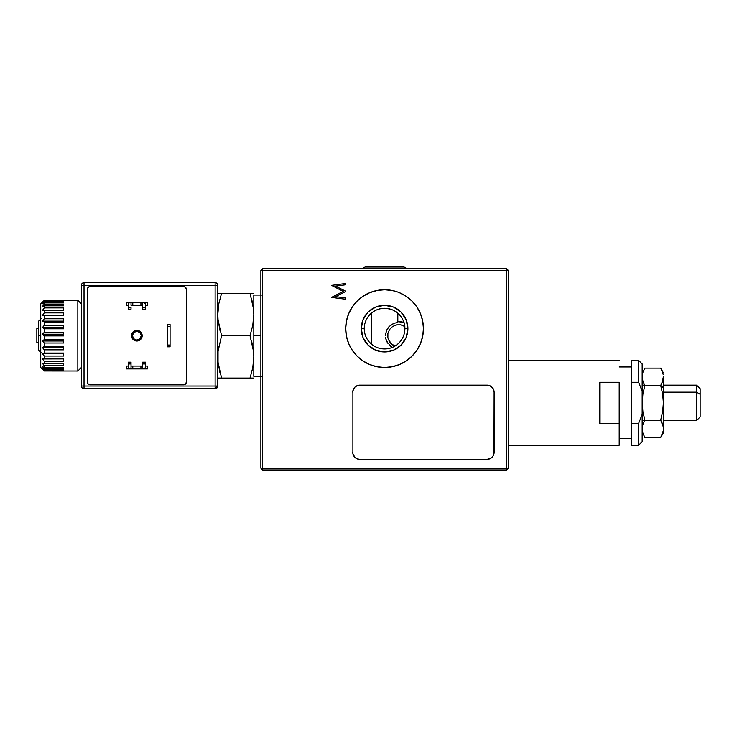 <?xml version="1.0" encoding="UTF-8"?>
<svg xmlns="http://www.w3.org/2000/svg" width="737" height="737" viewBox="0 0 737 737"><rect width="100%" height="100%" fill="white"/><g stroke="black" fill="none" stroke-linecap="round" stroke-linejoin="round"><path stroke-width="1.11" d="M402.817 322.161L397.823 321.581A14.132 14.132 0 0 1 403.968 322.566M392.139 290.489A38.868 38.868 0 0 0 345.699 328.619A38.868 38.868 0 0 1 384.576 289.752A38.868 38.868 0 0 1 423.443 328.619A38.868 38.868 0 0 0 392.176 290.498L397.473 291.953M404.899 328.619A20.323 20.323 0 0 0 384.576 308.306A20.323 20.323 0 0 0 364.253 328.619L361.25 328.619A23.326 23.326 0 0 1 384.576 305.302A23.326 23.326 0 0 1 407.902 328.619L404.899 328.619L404.853 327.274L404.797 330.627L404.899 328.619A20.323 20.323 0 0 1 384.576 348.942A20.323 20.323 0 0 1 364.253 328.619A20.323 20.323 0 0 1 384.576 308.306A20.323 20.323 0 0 1 404.899 328.619L407.902 328.619A23.326 23.326 0 0 1 384.576 351.945A23.326 23.326 0 0 1 361.25 328.619L364.253 328.619L364.299 327.292L364.253 328.619A20.323 20.323 0 0 0 384.576 348.942A20.323 20.323 0 0 0 404.899 328.619M404.733 326.04L404.595 325.128L404.733 326.04M379.38 308.978L381.895 308.481L379.38 308.978M381.895 308.481L387.211 308.471L392.01 309.715L387.211 308.471L380.799 308.656M364.354 330.627L364.253 328.619M365.248 334.902L366.086 337.039L365.248 334.893M371.153 343.875L369.642 342.401L371.153 343.875M374.295 346.15L372.636 345.063L374.295 346.15M377.639 347.717L375.879 346.989L377.639 347.717M384.576 348.942L386.335 348.868L384.576 348.942M389.891 348.233L388.067 348.638L389.891 348.233M394.857 346.15L396.515 345.063L394.857 346.15M391.513 347.717L393.272 346.989L391.504 347.726M400.817 340.835L402.061 338.965L400.808 340.835M399.509 342.401L397.998 343.875L399.509 342.401M403.904 334.902L403.065 337.039L403.904 334.893M373.585 311.53L374.341 311.069L373.585 311.53M375.179 310.599L376.11 310.148L375.179 310.599M379.408 308.969L377.141 309.715M384.567 308.306L383 308.361M387.229 308.481L385.902 308.342M389.735 308.969L388.703 308.729M392.029 309.715L390.923 309.319M393.973 310.609L393.042 310.148L393.973 310.609M397.556 312.995L394.811 311.069M331.567 297.398L345.699 299.259L331.567 297.398L343.166 291.382L331.567 297.398L345.699 299.259L345.699 297.988L345.699 299.259L345.699 297.988L335.51 296.633L345.699 291.511L335.51 296.633L345.699 297.988M331.567 285.376L343.166 291.382L331.567 285.376L345.699 283.496L331.567 285.376L345.699 283.496L345.699 284.768L335.528 286.122L345.699 284.768L345.699 283.496M345.699 291.226L335.528 286.122L345.699 291.226M392.01 309.715L393.033 310.148M376.11 310.148L377.132 309.715M407.902 328.619L406.124 337.546L401.066 345.109L393.503 350.167L384.576 351.945L375.649 350.167L368.085 345.109L363.028 337.546L361.25 328.619L363.028 319.692L368.085 312.129L375.649 307.071L384.576 305.302L393.503 307.071L401.066 312.129L406.124 319.692L407.902 328.619M399.454 292.709L406.17 296.302L412.066 301.138L416.893 307.025L420.486 313.75L422.697 321.037L423.443 328.619L422.697 336.201L420.486 343.497L416.893 350.213L412.066 356.109L406.17 360.946A38.868 38.868 0 0 0 423.443 328.619A38.868 38.868 0 0 1 384.576 367.496A38.868 38.868 0 0 1 345.699 328.619A38.868 38.868 0 0 0 362.982 360.946L357.086 356.109L352.258 350.213L348.665 343.497L346.454 336.201L345.699 328.619L346.454 321.037L348.665 313.75L352.258 307.025L357.086 301.138L362.982 296.302L369.698 292.709L376.994 290.498L384.576 289.752L392.158 290.498M260.889 468.207L260.889 270.313L262.658 268.544L260.889 270.313L262.658 270.313L262.658 268.544L262.658 468.207L260.889 468.207L262.658 469.976L262.658 468.207L260.889 468.207L260.889 270.313L508.254 270.313L508.254 468.207L506.494 468.207L506.494 469.976L262.658 469.976L262.658 468.207L506.494 468.207L506.494 270.313L508.254 270.313L508.254 468.207L506.494 469.976L262.658 469.976L260.889 468.207M506.494 268.544L262.658 268.544L506.494 268.544L508.254 270.313L506.494 268.544L506.494 270.313L506.494 268.544M506.494 270.313L262.658 270.313L262.658 468.207L506.494 468.207L506.494 270.313M406.17 360.946L399.454 364.529L392.158 366.75L384.576 367.496L376.994 366.75L369.698 364.529L362.982 360.946M389.182 344.898L390.813 346.326M392.434 347.357L391.66 346.906M391.623 346.887L387.165 342.198L385.893 339.057L387.994 343.488M385.893 339.057L385.562 337.353M387.174 329.172L385.552 334.137M389.182 326.473L387.966 327.937M385.46 335.685L386.437 330.692L389.2 326.463L394.12 323.257L397.823 322.465L397.823 313.216L397.823 322.465L394.092 323.267L390.721 325.118M371.328 344.022L371.328 313.216L371.328 344.022M397.823 321.581L404.116 322.631M404.843 326.509L400.864 324.86L396.552 324.86L392.572 326.509L389.532 329.55L387.883 333.539L387.883 337.841L389.532 341.821L392.572 344.87L394.968 346.077L390.905 343.497L387.883 337.841L387.883 333.539L389.532 329.55L392.572 326.509L396.552 324.86L400.864 324.86L404.843 326.509M44.275 300.355L40.738 303.884L40.738 367.496L44.275 370.997L42.46 368.574L44.275 369.965L44.275 368.905L42.46 366.593L44.275 367.533L44.275 365.801L42.46 363.341L44.275 363.802L44.275 361.452L42.46 358.956L44.275 358.91L44.275 356.063L42.46 353.622L44.275 353.078L44.275 349.835L42.46 347.551L44.275 346.528L44.275 343.027L42.46 341.001L44.275 339.536L44.275 335.915L42.46 334.23L44.275 332.387L44.275 328.794L42.46 327.514L44.275 325.367L44.275 321.958L42.46 321.139L44.275 318.78L44.275 315.685L42.46 315.353L44.275 312.875L44.275 310.231L42.46 310.406L44.275 307.909L44.275 305.818L42.46 306.491L44.275 304.086L44.275 302.631L42.46 303.773L44.275 300.797L42.46 302.354L44.275 300.355L63.704 300.41L44.275 300.797L44.275 301.544L63.704 301.544L63.704 302.631L44.275 302.631L44.275 304.086L63.704 304.086L63.704 305.818L44.275 305.818L44.275 307.909L63.704 307.909L63.704 310.231L44.275 310.231L44.275 312.875L63.704 312.875L63.704 315.685L44.275 315.685L44.275 318.78L63.704 318.78L63.704 321.958L44.275 321.958L44.275 325.367L63.704 325.367L63.704 328.794L44.275 328.794L44.275 332.387L63.704 332.387L63.704 335.915L44.275 335.915L44.275 339.536L63.704 339.536L63.704 343.027L44.275 343.027L44.275 346.528L63.704 346.528L63.704 349.835L44.275 349.835L44.275 353.078L63.704 353.078L63.704 356.063L44.275 356.063L44.275 358.91L63.704 358.91L63.704 361.452L44.275 361.452L44.275 363.802L63.704 363.802L63.704 365.801L44.275 365.801L44.275 367.533L63.704 367.533L63.704 368.905L44.275 368.905L44.275 369.965L63.704 369.965L63.704 370.656L44.275 370.997L77.846 371.024L77.846 300.355L44.275 300.355L77.846 300.355L77.846 371.024L81.374 367.496L77.846 371.024L44.275 370.997L40.738 367.496L40.738 303.884L44.275 300.355M81.374 303.884L77.846 300.355L81.374 303.884M63.704 370.656L44.275 370.656L42.46 368.574L44.275 369.965L63.704 369.965M63.704 367.533L63.704 368.905L44.275 368.905L42.46 366.593L44.275 367.533L63.704 367.533M63.704 363.802L63.704 365.801L44.275 365.801L42.46 363.341L63.704 363.802M63.704 361.452L44.275 361.452L42.46 358.956L63.704 358.91M63.704 353.078L63.704 356.063L44.275 356.063L42.46 353.622L63.704 353.622L42.46 353.622L44.275 353.078L63.704 353.078M63.704 346.528L63.704 349.835L44.275 349.835L42.46 347.551L63.704 347.551L42.46 347.551L44.275 346.528L63.704 346.528M63.704 339.536L63.704 343.027L44.275 343.027L42.46 341.001L63.704 341.001L42.46 341.001L44.275 339.536L63.704 339.536M63.704 335.915L44.275 335.915L42.46 334.23L63.704 334.23L42.46 334.23L44.275 332.387L63.704 332.387M63.704 325.367L63.704 328.794L44.275 328.794L42.46 327.514L63.704 327.514L42.46 327.514L44.275 325.367L63.704 325.367M63.704 321.958L44.275 321.958L42.46 321.139L63.704 321.139L42.46 321.139L44.275 318.78L63.704 318.78M63.704 312.875L63.704 315.685L42.46 315.353L63.704 315.353L42.46 315.353L44.275 312.875L63.704 312.875M63.704 307.909L63.704 310.231L42.46 310.406L44.275 307.909L63.704 307.605M63.704 304.086L63.704 305.818L44.275 305.818L42.46 306.491L44.275 304.086L63.704 304.086M63.704 301.544L63.704 302.631L44.275 302.631L42.46 303.773L44.275 301.544L63.704 301.544M63.704 300.797L44.275 300.797L42.46 302.354L44.275 300.41L63.704 300.383M142.177 335.685A5.316 5.316 0 0 0 133.904 331.263A5.316 5.316 0 0 0 131.536 335.685A5.316 5.316 0 0 1 136.861 330.369A5.316 5.316 0 0 1 142.177 335.685A5.316 5.316 0 0 1 136.861 341.01A5.316 5.316 0 0 1 131.536 335.685A5.316 5.316 0 0 0 139.809 340.116A5.316 5.316 0 0 0 142.177 335.685L140.62 339.453L136.861 341.01L133.093 339.453L131.536 335.685L133.093 331.926L136.861 330.369L140.62 331.926L142.177 335.685M132.439 335.685A4.413 4.413 0 0 1 136.861 331.272A4.413 4.413 0 0 1 141.274 335.685A4.413 4.413 0 0 1 136.861 340.107A4.413 4.413 0 0 1 132.439 335.685L133.729 332.562L136.861 331.272L139.984 332.562L141.274 335.685L139.984 338.808L136.861 340.107L133.729 338.808L132.439 335.685M215.13 285.33L215.13 282.686A2.653 2.653 0 0 1 217.784 285.33L215.13 285.33L215.13 282.686A2.653 2.653 0 0 1 217.784 285.33L215.13 285.33L215.13 386.05L84.027 386.05L84.027 388.694L215.13 388.694L215.13 386.05L84.027 386.05L84.027 388.694L215.13 388.694L215.13 386.05L217.784 386.05L217.784 285.33L217.784 386.05A2.653 2.653 0 0 1 215.13 388.694L217.784 386.05L215.13 386.05L215.13 285.33L81.374 285.33A2.653 2.653 0 0 1 84.027 282.686L84.027 285.33L81.374 285.33A2.653 2.653 0 0 1 84.027 282.686L84.027 285.33L215.13 285.33M84.027 388.694A2.653 2.653 0 0 1 81.374 386.05L84.027 386.05L84.027 285.33L84.027 386.05L81.374 386.05L81.374 285.33L81.374 386.05A2.653 2.653 0 0 0 84.027 388.694M215.13 282.686L84.027 282.686L215.13 282.686M90.034 384.806L183.679 384.806L185.549 384.032L186.332 382.162A2.653 2.653 0 0 1 183.679 384.806L90.034 384.806A2.653 2.653 0 0 1 87.381 382.162L88.164 384.032L90.034 384.806M186.332 382.162L186.332 289.217L185.549 287.347L183.679 286.573A2.653 2.653 0 0 1 186.332 289.217L186.332 382.162M87.381 289.217A2.653 2.653 0 0 1 90.034 286.573L88.164 287.347L87.381 289.217L87.381 382.162L87.381 289.217M183.679 286.573L90.034 286.573L183.679 286.573M126.257 305.302L126.257 302.474L130.32 302.474L128.818 303.091L128.201 304.593A2.119 2.119 0 0 1 130.32 302.474L126.257 302.474L126.257 305.302L128.201 305.302L126.257 305.302M128.201 309.181L128.201 307.421L131.029 307.421L131.029 309.181L128.201 309.181L128.201 304.593L128.201 307.421L131.029 307.421L131.029 309.181L128.201 309.181M131.029 305.302L131.029 302.474L130.32 302.474L131.029 302.474L131.029 305.302L132.789 305.302L132.789 302.474L142.683 302.474L142.683 309.181L145.511 309.181L145.511 307.421L142.683 307.421L142.683 302.474L140.924 302.474L140.924 305.302L140.924 302.474L132.789 302.474L132.789 305.302L131.029 305.302M143.393 302.474A2.119 2.119 0 0 1 145.511 304.593L145.511 309.181L142.683 309.181L142.683 307.421L145.511 307.421L145.355 303.782L144.203 302.631L142.683 302.474L147.455 302.474L143.393 302.474M142.683 305.302L132.789 305.302L142.683 305.302M131.029 302.474L132.789 302.474L131.029 302.474M145.511 305.302L147.455 305.302L145.511 305.302M147.455 302.474L147.455 305.302L147.455 302.474M170.072 324.556L167.244 324.556L167.244 346.823L170.072 346.823L170.072 345.054L167.244 345.054L170.072 345.054L170.072 326.325L167.244 326.325L170.072 326.325L170.072 324.556L167.244 324.556L167.244 346.823L170.072 346.823L170.072 324.556M126.257 368.905L126.257 366.077L128.201 366.077L126.257 366.077L126.257 368.905L131.029 368.905L126.257 368.905M130.32 368.905A2.119 2.119 0 0 1 128.201 366.786L128.201 363.958L128.358 367.597L130.32 368.905M128.201 362.189L128.201 363.958L131.029 363.958L131.029 362.189L128.201 362.189L131.029 362.189L131.029 366.077L131.029 363.958L128.201 363.958L128.201 362.189M131.029 366.077L131.029 368.905L131.029 366.077L142.683 366.077L142.683 363.958L142.683 368.905L142.683 366.077L140.924 366.077L140.924 368.905L140.924 366.077L132.789 366.077L132.789 368.905L132.789 366.077L131.029 366.077M145.511 366.786A2.119 2.119 0 0 1 143.393 368.905L131.029 368.905L144.203 368.749L145.355 367.597L145.511 362.189L142.683 362.189L142.683 363.958L142.683 362.189L145.511 362.189L145.511 363.958L142.683 363.958L145.511 363.958L145.511 366.786M147.455 366.077L145.511 366.077L147.455 366.077L147.455 368.905L142.683 368.905L147.455 368.905L147.455 366.077M38.619 328.619L36.85 328.619L36.85 342.76L38.619 342.76L36.85 342.76L36.85 328.619L38.619 328.619M40.738 335.685L38.619 335.685L38.619 350.222L38.619 335.685L40.738 335.685M38.619 321.148L38.619 335.685L38.619 321.148L41.263 318.504M261.773 295.049L253.823 295.049L253.823 335.685L260.889 335.685L253.823 335.685L253.823 376.331L261.773 376.331M218.041 293.28L253.565 293.28M219.995 330.471L218.041 319.876L221.57 335.685L218.041 351.503L218.806 346.169M218.041 309.098L218.806 303.764L217.784 314.487L218.041 319.876M251.603 298.503L253.565 309.098L250.036 293.28L221.57 293.28L218.806 303.764M253.565 319.876L252.8 325.201L253.823 314.487L253.565 309.098M219.995 372.876L218.041 362.282L221.57 378.09L218.041 378.09M251.603 340.909L253.565 351.503L250.036 335.685L221.57 335.685L250.036 335.685L252.8 325.201M253.565 362.282L252.8 367.606L253.823 356.892L253.565 351.503M253.565 378.09L221.57 378.09L250.036 378.09L252.8 367.606M218.041 351.503L218.041 362.282M700.15 388.721L700.15 394.304L696.612 392.176L663.392 392.176L696.612 392.176L696.612 385.165L696.612 392.176L700.15 394.304L700.15 388.694L696.612 385.165L663.392 385.165M642.185 392.176L643.244 392.176L642.185 392.176M700.15 394.304L700.15 416.939L700.15 394.304M696.612 392.176L696.612 420.495L696.612 392.176M662.95 380.237L661.817 383.36L663.392 376.819L662.664 381.204L660.711 385.488L662.674 394.074L663.392 402.835L663.392 387.809L660.711 385.488L662.674 394.074L663.392 402.835L663.374 376.183M642.922 372.415L644.875 368.15L660.711 368.15L662.674 372.434L660.711 368.15L644.875 368.15L642.913 372.434M642.378 374.608L642.185 376.828L642.369 374.626M642.249 378.053L642.378 379.021M642.913 424.448L644.875 420.173L660.711 420.173L662.664 411.605L663.392 402.835L663.392 432.868L663.392 402.835L662.664 411.605L660.711 420.173L644.875 420.173L642.913 411.605L642.185 402.863L642.913 394.074L644.875 385.488L660.711 385.488L644.875 385.488L642.904 381.186L642.185 376.837M662.674 381.186L662.858 380.568M661.817 422.301L663.208 426.64L660.711 420.173L662.102 422.937M642.378 426.631L642.185 428.833L642.378 426.631M644.875 437.511L660.711 437.511L644.875 437.511L642.904 433.209L642.185 428.842M661.826 435.374L663.208 431.034L660.711 437.511L663.392 432.868M663.18 374.488L663.088 374.009M663.208 374.617L662.674 372.434L663.208 374.617M644.875 385.488L642.913 381.204M663.392 372.793L660.711 368.15L662.674 372.434M660.711 385.488L663.392 387.809L663.392 376.819M638.657 382.3L642.185 391.246L642.185 363.958L638.657 360.43L638.657 382.3L638.657 360.43L642.185 363.958L642.185 441.703L642.185 414.415L638.657 423.36L631.591 423.36L631.591 445.24L638.657 445.24L638.657 423.36L638.657 445.24L631.591 445.24L631.591 382.3L638.657 382.3L642.185 391.246L642.185 414.415L638.657 423.36L631.591 423.36L631.591 360.43L631.591 382.3L638.657 382.3L639.965 385.165M631.591 438.699L619.218 438.699L631.591 438.699M619.218 366.962L631.591 366.962L619.218 366.962M619.218 445.24L508.254 445.24L619.218 445.24L619.218 423.36L599.78 423.36L599.78 382.3L599.78 423.36L619.218 423.36L619.218 445.24M508.254 360.43L619.218 360.43L508.254 360.43M619.218 382.3L619.218 423.36L619.218 382.3L599.78 382.3L619.218 382.3M352.774 392.231A7.066 7.066 0 0 1 359.84 385.165A7.066 7.066 0 0 0 352.903 390.859L352.903 453.679A7.066 7.066 0 0 0 359.84 459.372L487.056 459.372A7.066 7.066 0 0 0 493.983 453.679L494.122 392.231L494.122 452.306A7.066 7.066 0 0 1 487.056 459.372L359.84 459.372A7.066 7.066 0 0 1 352.774 452.306M494.122 452.306L494.122 392.231L492.933 388.307L489.764 385.7L487.056 385.165L359.84 385.165L357.132 385.7L354.838 387.229L352.903 390.85M352.903 453.679L354.838 457.299L357.132 458.838L359.84 459.372L487.056 459.372L490.98 458.184L492.933 456.231L493.983 453.679M359.84 385.165L487.056 385.165L359.84 385.165M493.983 390.859A7.066 7.066 0 0 0 487.056 385.165A7.066 7.066 0 0 1 494.122 392.231M404.06 267.024L406.76 268.544L404.06 267.024L406.76 268.544L404.06 267.024L365.082 267.024L362.392 268.544L365.082 267.024M41.263 352.876L38.619 350.222M644.682 385.165L642.185 385.165M663.392 420.495L696.612 420.495L700.15 416.967M644.682 420.495L642.185 420.495M631.591 360.43L638.657 360.43M642.185 441.703L638.657 445.24"/></g></svg>

